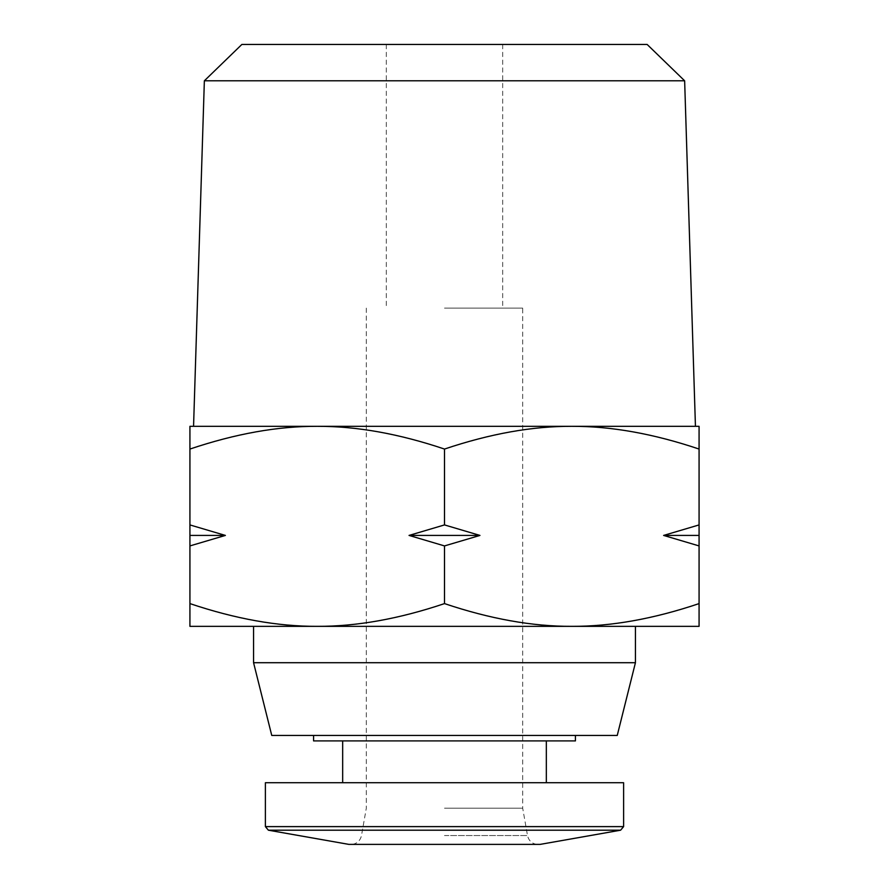 <?xml version="1.0" encoding="UTF-8"?>
<svg xmlns="http://www.w3.org/2000/svg" width="889" height="889" viewBox="0 0 889 889"><rect width="100%" height="100%" fill="white"/><g stroke="black" fill="none" stroke-linecap="round" stroke-linejoin="round"><path stroke-width="0.67" stroke-dasharray="4.45 3.33" d="M623.611 782.72L265.389 782.72M444.5 782.72L546.335 782.72L444.5 782.72M444.5 808.179L522.688 808.179L444.5 808.179M189.924 603.598C235.463 618.922 277.89 626.501 317.206 626.345L189.924 626.345L189.924 426.32L317.206 426.32C277.89 426.153 235.463 433.732 189.924 449.056M189.924 524.921L225.384 535.422L189.924 545.924M444.5 449.056C398.961 433.732 356.533 426.153 317.206 426.32L571.794 426.32C532.467 426.153 490.039 433.732 444.5 449.056L444.5 524.921L479.96 535.422L444.5 545.924L409.04 535.422L444.5 524.921M444.5 603.598C490.039 618.922 532.467 626.501 571.794 626.345L317.206 626.345C356.533 626.501 398.961 618.922 444.5 603.598L444.5 545.924M699.076 449.056C653.537 433.732 611.11 426.153 571.794 426.32L699.076 426.32L699.076 545.924L663.616 535.422L699.076 524.921M699.076 603.598L699.076 626.345L253.565 626.345L571.794 626.345C611.11 626.501 653.537 618.922 699.076 603.598L699.076 545.924M663.616 535.422L699.076 535.422M409.04 535.422L479.96 535.422M189.924 535.422L225.384 535.422M241.864 44.45L647.136 44.45M444.5 44.45L502.685 44.45L444.5 44.45M204.359 80.799L684.641 80.799M193.558 426.32L695.442 426.32M571.794 426.32L317.206 426.32M253.565 662.705L635.435 662.705M271.756 735.447L617.244 735.447M444.5 735.447L575.427 735.447L444.5 735.447M313.573 740.904L575.427 740.904M444.5 740.904L546.335 740.904L444.5 740.904M444.5 308.116L522.688 308.116L444.5 308.116M444.5 835.538L527.51 835.538L444.5 835.538M540.156 844.383L348.844 844.383M620.611 830.193L268.389 830.193M623.611 826.614L265.389 826.614M366.312 308.116L366.312 808.179L361.49 835.538C360.423 840.249 357.545 843.183 352.855 844.339L536.145 844.339C531.455 843.183 528.577 840.249 527.51 835.538L522.688 808.179L522.688 308.116M386.315 44.45L386.315 308.116M502.685 44.45L502.685 308.116"/><path stroke-width="1.33" d="M623.611 826.614L265.389 826.614L265.389 782.72L623.611 782.72L623.611 826.614L620.611 830.193L268.389 830.193L348.844 844.383L540.156 844.383L348.844 844.383M189.924 603.598L189.924 626.345L317.206 626.345C277.89 626.501 235.463 618.922 189.924 603.598L189.924 545.924L225.384 535.422L189.924 524.921L189.924 545.924M189.924 449.056C235.463 433.732 277.89 426.153 317.206 426.32L189.924 426.32L189.924 524.921M699.076 449.056L699.076 426.32L571.794 426.32C611.11 426.153 653.537 433.732 699.076 449.056L699.076 524.921L663.616 535.422L699.076 545.924L699.076 524.921M699.076 603.598C653.537 618.922 611.11 626.501 571.794 626.345L699.076 626.345L699.076 545.924M444.5 449.056C490.039 433.732 532.467 426.153 571.794 426.32L317.206 426.32C356.533 426.153 398.961 433.732 444.5 449.056L444.5 524.921L409.04 535.422L444.5 545.924L479.96 535.422L444.5 524.921M444.5 603.598C398.961 618.922 356.533 626.501 317.206 626.345L571.794 626.345C532.467 626.501 490.039 618.922 444.5 603.598L444.5 545.924M699.076 535.422L663.616 535.422M479.96 535.422L409.04 535.422M225.384 535.422L189.924 535.422M204.359 80.799L684.641 80.799L647.136 44.45L241.864 44.45L204.359 80.799L193.558 426.32L317.206 426.32M684.641 80.799L695.442 426.32L571.794 426.32M635.435 626.345L635.435 662.705L253.565 662.705L253.565 626.345M635.435 662.705L617.244 735.447L271.756 735.447L253.565 662.705M575.427 735.447L575.427 740.904L313.573 740.904L313.573 735.447M540.156 844.383L620.611 830.193M265.389 826.614L268.389 830.193M342.665 740.904L342.665 782.72M546.335 740.904L546.335 782.72"/></g></svg>

